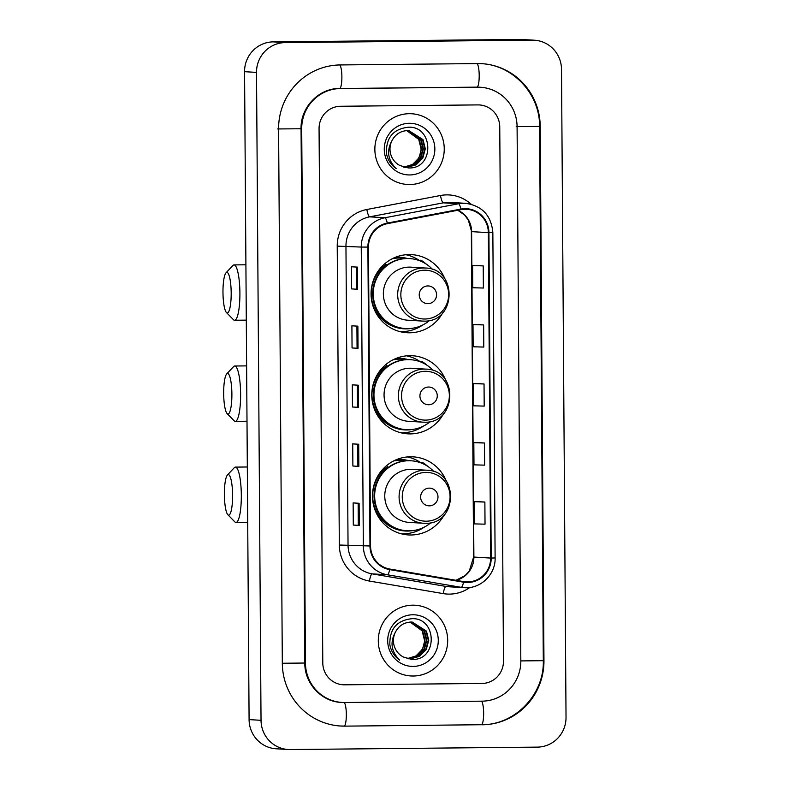 <?xml version="1.0" encoding="UTF-8"?>
<svg xmlns="http://www.w3.org/2000/svg" width="789" height="789" viewBox="0 0 789 789"><rect width="100%" height="100%" fill="white"/><g stroke="black" fill="none" stroke-linecap="round" stroke-linejoin="round"><path stroke-width="1.18" d="M446.278 481.083A39.115 38.306 93.4 0 0 413.111 456.841A39.115 38.306 93.4 0 0 410.507 456.772A39.115 38.306 93.4 0 0 372.487 494.93A39.115 38.306 93.4 0 0 408.446 534.932A39.115 38.306 93.4 0 0 411.059 534.991A39.115 38.306 93.4 0 0 444.256 514.803M445.568 379.982A39.115 38.306 93.4 0 0 412.41 355.74A39.115 38.306 93.4 0 0 409.807 355.671A39.115 38.306 93.4 0 0 371.787 393.829A39.115 38.306 93.4 0 0 407.745 433.832A39.115 38.306 93.4 0 0 410.349 433.901A39.115 38.306 93.4 0 0 443.556 413.712M444.868 278.882A39.115 38.306 93.4 0 0 411.7 254.64A39.115 38.306 93.4 0 0 409.096 254.571A39.115 38.306 93.4 0 0 371.077 292.729A39.115 38.306 93.4 0 0 407.035 332.731A39.115 38.306 93.4 0 0 409.639 332.8A39.115 38.306 93.4 0 0 442.846 312.612M395.338 257.322A35.791 35.051 -86.6 0 1 397.764 257.214A35.791 35.051 -86.6 0 1 400.151 257.273A35.791 35.051 -86.6 0 1 407.371 258.486M396.048 358.423A35.791 35.051 -86.6 0 1 398.475 358.314A35.791 35.051 -86.6 0 1 400.861 358.374A35.791 35.051 -86.6 0 1 408.081 359.587M396.749 459.523A35.791 35.051 -86.6 0 1 399.175 459.415A35.791 35.051 -86.6 0 1 401.562 459.474A35.791 35.051 -86.6 0 1 408.781 460.687M401.384 331.962A39.115 38.306 93.4 0 0 404.935 331.459M418.821 260.114A39.115 38.306 93.4 0 0 406 254.739M402.094 433.062A39.115 38.306 93.4 0 0 405.645 432.559M419.521 361.214A39.115 38.306 93.4 0 0 406.71 355.829M402.794 534.163A39.115 38.306 93.4 0 0 406.345 533.66M420.231 462.315A39.115 38.306 93.4 0 0 407.41 456.93M409.313 113.695A35.426 34.686 93.4 0 0 374.874 148.253A35.426 34.686 93.4 0 0 407.44 184.478A35.426 34.686 93.4 0 0 409.807 184.537A35.426 34.686 93.4 0 0 444.237 149.989A35.426 34.686 93.4 0 0 411.671 113.754A35.426 34.686 93.4 0 0 409.313 113.695A35.426 34.686 93.4 0 0 374.874 148.253A35.426 34.686 93.4 0 0 407.44 184.478A35.426 34.686 93.4 0 0 409.807 184.537A35.426 34.686 93.4 0 0 444.237 149.989A35.426 34.686 93.4 0 0 411.671 113.754A35.426 34.686 93.4 0 0 409.313 113.695M412.736 605.173A35.426 34.686 93.4 0 0 378.306 639.731A35.426 34.686 93.4 0 0 410.872 675.956A35.426 34.686 93.4 0 0 413.239 676.015A35.426 34.686 93.4 0 0 447.669 641.457A35.426 34.686 93.4 0 0 415.103 605.232A35.426 34.686 93.4 0 0 412.736 605.173A35.426 34.686 93.4 0 0 378.306 639.731A35.426 34.686 93.4 0 0 410.872 675.956A35.426 34.686 93.4 0 0 413.239 676.015A35.426 34.686 93.4 0 0 447.669 641.457A35.426 34.686 93.4 0 0 415.103 605.232A35.426 34.686 93.4 0 0 412.736 605.173M465.056 209.253A23.621 23.128 -86.6 0 1 466.634 209.292A23.621 23.128 -86.6 0 1 488.352 232.637L490.62 558.07A23.621 23.128 -86.6 0 1 466.082 581.878A23.621 23.128 -86.6 0 1 463.636 581.601L389.825 569.047A23.621 23.128 -86.6 0 1 370.554 545.978L368.463 247.095A23.621 23.128 -86.6 0 1 387.419 223.642L461.042 209.647A23.621 23.128 -86.6 0 1 465.056 209.253M465.056 208.661A24.212 23.709 93.4 0 0 460.944 209.065L387.31 223.07A24.212 23.709 93.4 0 0 367.891 247.095L369.972 545.988A24.212 23.709 93.4 0 0 389.736 569.628L463.547 582.183A24.212 23.709 93.4 0 0 491.202 558.07L488.924 232.637A24.212 23.709 93.4 0 0 465.056 208.661M484.87 502.041L474.238 501.745L474.386 523.886L485.028 524.172L484.87 502.041L478.893 501.686M484.456 443.004L473.824 442.708L473.982 464.849L484.614 465.145L484.456 443.004L478.479 442.649M483.223 265.893L472.591 265.597L472.739 287.738L483.371 288.034L483.223 265.893L477.246 265.538M483.637 324.93L472.996 324.634L473.153 346.775L483.785 347.071L483.637 324.93L477.661 324.575M484.042 383.967L473.41 383.671L473.568 405.812L484.199 406.108L484.042 383.967L478.065 383.612M481.951 683.461A22.141 21.678 93.4 0 0 503.481 661.103L499.753 126.832A22.141 21.678 93.4 0 0 477.917 104.907L340.592 106.259A22.141 21.678 93.4 0 0 319.062 128.607L322.79 662.878A22.141 21.678 93.4 0 0 344.635 684.813L481.951 683.461A22.141 21.678 93.4 0 0 503.481 661.103L499.753 126.832A22.141 21.678 93.4 0 0 477.917 104.907L340.592 106.259A22.141 21.678 93.4 0 0 319.062 128.607L322.79 662.878A22.141 21.678 93.4 0 0 344.635 684.813L481.951 683.461M359.271 525.415L353.294 525.06L353.137 502.918L359.113 503.274L359.271 525.415L358.995 503.264M358.028 348.304L352.052 347.949L351.904 325.808L357.881 326.163L358.028 348.304L357.752 326.163M357.614 289.267L351.638 288.912L351.49 266.771L357.466 267.136L357.614 289.267L357.348 267.126M358.857 466.378L352.88 466.023L352.722 443.882L358.699 444.237L358.857 466.378L358.581 444.237M358.443 407.341L352.466 406.986L352.308 384.845L358.285 385.2L358.443 407.341L358.167 385.2M352.466 406.986L358.324 407.331M352.88 466.023L358.739 466.368M351.638 288.912L357.496 289.257M352.052 347.949L357.91 348.294M353.294 525.06L359.143 525.405M473.41 383.671L478.124 383.612M472.996 324.634L477.72 324.575M472.591 265.597L477.306 265.538M473.824 442.708L478.538 442.649M474.238 501.745L478.953 501.686M357.476 406.937L357.328 385.15M357.072 347.9L356.914 326.113M356.658 288.863L356.5 267.077M357.89 465.974L357.742 444.177M358.305 525.01L358.147 503.214M344.754 702.516L482.079 701.165A39.854 39.026 93.4 0 0 520.829 660.935L517.091 126.664A39.854 39.026 93.4 0 0 480.442 87.263A39.854 39.026 93.4 0 0 477.789 87.194L340.463 88.546A39.854 39.026 93.4 0 0 301.714 128.775L305.451 663.056A39.854 39.026 93.4 0 0 342.101 702.457A39.854 39.026 93.4 0 0 344.754 702.516M537.329 747.124A29.518 28.907 93.4 0 0 566.029 717.319L561.512 69.402A29.518 28.907 93.4 0 0 534.36 40.209A29.518 28.907 93.4 0 0 532.388 40.16L285.214 42.596A29.518 28.907 93.4 0 0 256.514 72.401L261.031 720.318A29.518 28.907 93.4 0 0 288.182 749.501A29.518 28.907 93.4 0 0 290.155 749.55L537.329 747.124M534.36 40.209L522.407 39.499A29.518 28.907 93.4 0 0 520.444 39.45L273.26 41.876A29.518 28.907 93.4 0 0 244.56 71.681L249.087 719.598A29.518 28.907 93.4 0 0 276.229 748.791L288.182 749.501M482.237 724.785A63.475 62.153 93.4 0 0 543.956 660.709L540.218 126.437A63.475 62.153 93.4 0 0 481.852 63.682A63.475 62.153 93.4 0 0 477.621 63.584L340.306 64.935A63.475 62.153 93.4 0 0 278.586 129.001L282.324 663.283A63.475 62.153 93.4 0 0 340.69 726.028A63.475 62.153 93.4 0 0 344.921 726.136L481.359 724.726A11.805 2.387 -90.6 0 0 481.379 724.726A11.805 2.387 -90.6 0 0 483.647 713.069A11.805 2.387 -90.6 0 0 481.389 701.174M407.864 130.56L421.099 139.505L423.427 148.687L420.912 157.928L414.186 164.743L404.718 167.288M391.857 140.906A18.453 18.068 93.4 0 0 399.954 165.542L408.288 167.929C434.601 169.517 433.861 126.141 408.603 127.207C393.356 128.834 385.969 137.572 386.432 153.401C387.695 159.832 390.949 164.911 396.216 168.639C387.853 160.187 386.403 150.936 391.857 140.906C395.19 134.416 400.437 130.964 407.597 130.56L420.626 139.475L422.953 148.667L420.438 157.899L413.712 164.714L404.481 167.258M407.597 130.56L408.81 130.589L422.993 139.614L425.32 148.805L422.805 158.047L416.089 164.852L406.907 167.406L403.603 167.13M408.574 130.579L422.519 139.584L424.847 148.776L422.332 158.017L415.606 164.822L405.428 167.357M406.907 130.579L419.206 139.387L421.533 148.579L419.018 157.82L412.588 164.447L403.771 167.16A18.453 18.068 93.4 0 0 421.05 148.766L418.732 139.357L406.67 130.599M409.373 123.291A25.83 25.297 93.4 0 0 384.263 149.368A25.83 25.297 93.4 0 0 409.738 174.951A25.83 25.297 93.4 0 0 434.847 148.874A25.83 25.297 93.4 0 0 409.373 123.291M222.971 292.403A20.297 4.103 -90.6 0 0 226.423 312.513A20.297 4.103 -90.6 0 0 231.187 292.897A20.297 4.103 -90.6 0 0 226.029 272.807A20.297 4.103 -90.6 0 0 222.971 292.403M226.029 272.807L232.883 265.518A27.674 5.602 89.4 0 1 234.037 264.907A27.674 5.602 89.4 0 1 239.905 292.916A27.674 5.602 89.4 0 1 234.58 320.255A27.674 5.602 89.4 0 1 233.416 319.673L226.423 312.513M427.954 303.647A8.857 8.669 93.4 0 0 436.573 294.711A8.857 8.669 93.4 0 0 427.835 285.934A8.857 8.669 93.4 0 0 419.225 294.879A8.857 8.669 93.4 0 0 427.954 303.647M425.281 268.023L410.951 267.165A26.57 26.017 93.4 0 0 409.185 267.116A26.57 26.017 93.4 0 0 383.365 293.035A26.57 26.017 93.4 0 0 407.785 320.206L422.105 321.064A26.57 26.017 93.4 0 0 423.88 321.113C456.545 322.454 457.936 268.299 425.281 268.023A26.57 26.017 93.4 0 0 423.506 267.974A26.57 26.017 93.4 0 0 397.686 293.893A26.57 26.017 93.4 0 0 422.105 321.064L423.9 321.113M432.638 269.562A35.061 34.331 93.4 0 0 409.669 258.585A35.061 34.331 93.4 0 0 407.331 258.526A35.061 34.331 93.4 0 0 373.256 292.729A35.061 34.331 93.4 0 0 405.487 328.569A35.061 34.331 93.4 0 0 407.824 328.628A35.061 34.331 93.4 0 0 429.601 320.413M409.669 258.585L409.067 258.545A35.061 34.331 93.4 0 0 406.739 258.486A35.061 34.331 93.4 0 0 372.664 292.689A35.061 34.331 93.4 0 0 404.885 328.54L405.487 328.569M405.171 258.545A35.061 34.331 93.4 0 0 401.305 258.082A35.061 34.331 93.4 0 0 398.968 258.023A35.061 34.331 93.4 0 0 392.153 258.792M422.845 324.94A38.375 37.576 -86.6 0 1 402.015 331.607A38.375 37.576 -86.6 0 1 399.688 331.558M418.643 260.37L421.04 260.242L423.535 262.5M411.365 328.411A35.387 34.647 93.4 0 1 373.749 306.734A35.387 34.647 93.4 0 1 386.196 264.433L385.14 263.457M421.04 260.242A38.375 37.576 -86.6 0 1 426.474 264.266M223.672 393.504A20.297 4.103 -90.6 0 0 227.133 413.614A20.297 4.103 -90.6 0 0 231.887 393.997A20.297 4.103 -90.6 0 0 226.739 373.897A20.297 4.103 -90.6 0 0 223.672 393.504M226.739 373.897L233.583 366.609A27.674 5.602 89.4 0 1 234.737 366.007A27.674 5.602 89.4 0 1 240.615 394.017A27.674 5.602 89.4 0 1 235.28 421.356A27.674 5.602 89.4 0 1 234.116 420.774L227.133 413.614M428.664 404.747A8.857 8.669 93.4 0 0 437.274 395.812A8.857 8.669 93.4 0 0 428.535 387.034A8.857 8.669 93.4 0 0 419.926 395.979A8.857 8.669 93.4 0 0 428.664 404.747M425.981 369.124L411.661 368.266A26.57 26.017 93.4 0 0 409.895 368.216A26.57 26.017 93.4 0 0 384.065 394.135A26.57 26.017 93.4 0 0 408.495 421.306L422.815 422.164A26.57 26.017 93.4 0 0 424.581 422.204C457.245 423.555 458.646 369.4 425.981 369.124A26.57 26.017 93.4 0 0 424.216 369.074A26.57 26.017 93.4 0 0 398.386 394.993A26.57 26.017 93.4 0 0 422.815 422.164L424.6 422.204M433.348 370.662A35.061 34.331 93.4 0 0 410.379 359.685A35.061 34.331 93.4 0 0 408.041 359.626A35.061 34.331 93.4 0 0 373.966 393.819A35.061 34.331 93.4 0 0 406.197 429.67A35.061 34.331 93.4 0 0 408.524 429.729A35.061 34.331 93.4 0 0 430.311 421.513M410.379 359.685L409.777 359.646A35.061 34.331 93.4 0 0 407.44 359.587A35.061 34.331 93.4 0 0 373.365 393.79A35.061 34.331 93.4 0 0 405.595 429.64L406.197 429.67M405.881 359.646A35.061 34.331 93.4 0 0 402.005 359.182A35.061 34.331 93.4 0 0 399.668 359.123A35.061 34.331 93.4 0 0 392.853 359.892M423.555 426.03A38.375 37.576 -86.6 0 1 402.725 432.707A38.375 37.576 -86.6 0 1 400.388 432.648M419.353 361.47L421.74 361.342L424.245 363.601M412.065 429.512A35.387 34.647 93.4 0 1 374.459 407.834A35.387 34.647 93.4 0 1 386.906 365.534L385.841 364.557M421.74 361.342A38.375 37.576 -86.6 0 1 427.184 365.366M224.382 494.604A20.297 4.103 -90.6 0 0 227.834 514.714A20.297 4.103 -90.6 0 0 232.597 495.097A20.297 4.103 -90.6 0 0 227.449 474.998A20.297 4.103 -90.6 0 0 224.382 494.604M227.449 474.998L234.294 467.709A27.674 5.602 89.4 0 1 235.447 467.108A27.674 5.602 89.4 0 1 241.316 495.117A27.674 5.602 89.4 0 1 235.99 522.456A27.674 5.602 89.4 0 1 234.826 521.864L227.834 514.714M429.374 505.848A8.857 8.669 93.4 0 0 437.984 496.902A8.857 8.669 93.4 0 0 429.246 488.135A8.857 8.669 93.4 0 0 420.636 497.08A8.857 8.669 93.4 0 0 429.374 505.848M426.691 470.214C459.356 470.5 457.955 524.655 425.31 523.304L423.515 523.265A26.57 26.017 93.4 0 1 399.096 496.094A26.57 26.017 93.4 0 1 424.916 470.175A26.57 26.017 93.4 0 1 426.691 470.214L412.371 469.366A26.57 26.017 93.4 0 0 410.596 469.317A26.57 26.017 93.4 0 0 384.776 495.236A26.57 26.017 93.4 0 0 409.195 522.407L423.515 523.265A26.57 26.017 93.4 0 0 425.291 523.304M434.049 471.753A35.061 34.331 93.4 0 0 411.079 460.786A35.061 34.331 93.4 0 0 408.741 460.727A35.061 34.331 93.4 0 0 374.667 494.92A35.061 34.331 93.4 0 0 406.897 530.77A35.061 34.331 93.4 0 0 409.235 530.829A35.061 34.331 93.4 0 0 431.011 522.614M411.079 460.786L410.487 460.746A35.061 34.331 93.4 0 0 408.15 460.687A35.061 34.331 93.4 0 0 374.075 494.89A35.061 34.331 93.4 0 0 406.305 530.741L406.897 530.77M406.582 460.737A35.061 34.331 93.4 0 0 402.715 460.283A35.061 34.331 93.4 0 0 400.378 460.224A35.061 34.331 93.4 0 0 393.563 460.993M424.265 527.131A38.375 37.576 -86.6 0 1 403.435 533.808A38.375 37.576 -86.6 0 1 401.098 533.749M420.064 462.571L422.45 462.443L424.946 464.701M412.775 530.612A35.387 34.647 93.4 0 1 375.16 508.935A35.387 34.647 93.4 0 1 387.606 466.634L386.551 465.658M422.45 462.443A38.375 37.576 -86.6 0 1 427.885 466.467M411.296 622.038L424.531 630.973L426.859 640.165L424.344 649.406L417.618 656.211L408.15 658.766M411.049 622.038L424.058 630.944L426.385 640.135L423.871 649.377L417.144 656.182L407.913 658.736M395.289 632.384A18.453 18.068 93.4 0 0 403.386 657.01L411.71 659.407C438.033 660.985 437.293 617.609 412.036 618.684C396.788 620.312 389.401 629.04 389.865 644.879C391.127 651.31 394.382 656.389 399.648 660.107C391.285 651.655 389.825 642.414 395.289 632.384C398.623 625.894 403.869 622.442 411.03 622.038L412.243 622.067L426.425 631.092L428.752 640.283L426.238 649.515L419.511 656.33L410.339 658.874L407.035 658.608M412.006 622.057L425.952 631.062L428.279 640.254L425.764 649.485L419.038 656.3L408.86 658.825M410.339 622.057L422.638 630.865L424.955 640.057L422.45 649.288L416.02 655.915L407.203 658.637M407.193 658.628A18.453 18.068 93.4 0 0 424.482 640.244L422.154 630.835L410.102 622.067M412.805 614.769A25.83 25.297 93.4 0 0 387.695 640.846A25.83 25.297 93.4 0 0 413.17 666.419A25.83 25.297 93.4 0 0 438.28 640.343A25.83 25.297 93.4 0 0 412.805 614.769M488.352 232.637L471.615 231.641A23.621 23.128 93.4 0 0 457.867 210.259M469.869 587.47A36.905 36.136 -86.6 0 1 449.523 594.107A36.905 36.136 -86.6 0 1 443.25 593.614L369.43 581.059A36.905 36.136 -86.6 0 1 339.319 545.021L337.228 246.129A36.905 36.136 -86.6 0 1 366.836 209.499L440.469 195.504A36.905 36.136 -86.6 0 1 471.053 204.183M337.228 246.129L361.254 247.065A29.518 28.907 -86.6 0 1 384.933 217.754L458.567 203.759A29.518 28.907 -86.6 0 1 463.577 203.266A29.518 28.907 -86.6 0 1 465.549 203.315L450.253 202.398A29.518 28.907 93.4 0 0 448.28 202.349A29.518 28.907 93.4 0 0 443.27 202.842L369.637 216.847A29.518 28.907 93.4 0 0 345.957 246.148L348.038 545.041A29.518 28.907 93.4 0 0 372.132 573.869L445.943 586.424A29.518 28.907 93.4 0 0 449 586.769L464.297 587.687A29.518 28.907 -86.6 0 1 461.24 587.332L387.429 574.786A29.518 28.907 -86.6 0 1 363.334 545.949L361.254 247.065L367.891 247.095M460.944 209.065A7.377 1.45 79.2 0 0 458.567 203.759L443.27 202.842A7.377 1.45 -100.8 0 1 440.469 195.504M369.972 545.988L339.319 545.021M389.736 569.628A7.377 1.489 99.6 0 1 387.429 574.786L372.132 573.869A7.377 1.489 -80.4 0 0 369.43 581.059M366.836 209.499A7.377 1.45 -100.8 0 0 369.637 216.847L384.933 217.754A7.377 1.45 79.2 0 1 387.31 223.07M463.547 582.183A7.377 1.489 99.6 0 1 461.24 587.332L445.943 586.424A7.377 1.489 -80.4 0 0 443.25 593.614M491.202 558.07L495.117 557.951L492.849 232.518L488.924 232.637M455.983 580.29A23.621 23.128 93.4 0 0 473.893 557.073L471.615 231.641L468.341 220.092L464.731 215.19L457.807 210.268M490.62 558.07L473.617 557.044L471.339 231.601M480.955 63.633C512.801 64.787 540.09 94.108 539.568 126.408L543.305 660.689L520.829 660.916M344.024 726.077A11.805 2.387 -90.6 0 0 344.053 726.077A11.805 2.387 -90.6 0 0 346.332 714.42A11.805 2.387 -90.6 0 0 344.063 702.516M282.324 663.253L304.801 663.036L301.063 128.755L301.714 128.775M277.698 128.952L301.063 128.755C300.392 107.294 319.052 88.112 339.605 88.496A11.805 2.387 89.4 0 1 339.576 88.496L340.463 88.546M339.408 64.876A11.805 2.387 89.4 0 1 341.884 76.829A11.805 2.387 89.4 0 1 339.605 88.496L476.931 87.145A11.805 2.387 89.4 0 1 476.891 87.145L477.789 87.194M476.941 63.584A11.805 2.387 89.4 0 1 479.199 75.478A11.805 2.387 89.4 0 1 476.931 87.145L479.544 87.204M540.218 126.437L516.203 126.605M249.087 719.598L261.031 720.318M244.56 71.681L256.514 72.401M273.26 41.876L285.214 42.596M520.444 39.45L532.388 40.16M543.296 660.669L543.956 660.709M543.305 660.689C544.4 694.527 514.773 725.269 481.379 724.726L344.921 726.136M304.801 663.016L305.451 663.056M424.916 319.012A24.41 23.897 93.4 0 0 448.645 294.366A24.41 23.897 93.4 0 0 424.581 270.203A24.41 23.897 93.4 0 0 400.842 294.839A24.41 23.897 93.4 0 0 424.916 319.012M425.626 420.113A24.41 23.897 93.4 0 0 449.355 395.467A24.41 23.897 93.4 0 0 425.281 371.303A24.41 23.897 93.4 0 0 401.552 395.94A24.41 23.897 93.4 0 0 425.626 420.113M426.326 521.204A24.41 23.897 93.4 0 0 450.065 496.567A24.41 23.897 93.4 0 0 425.991 472.394A24.41 23.897 93.4 0 0 402.262 497.04A24.41 23.897 93.4 0 0 426.326 521.204M464.297 587.687C480.511 589.117 495.699 574.441 495.117 557.951M492.849 232.518C491.281 215.525 482.178 205.791 465.549 203.315M455.924 580.28L465.056 575.664L469.268 571.088L473.617 557.044M339.793 725.979L344.053 726.077M341.203 702.397C321.606 701.717 304.505 683.501 304.801 663.036M246.296 320.137L234.58 320.255M245.912 264.788L234.037 264.907M246.996 421.237L235.28 421.356M246.612 365.889L234.737 366.007M247.707 522.338L235.99 522.456M247.322 466.989L235.447 467.108"/></g></svg>
